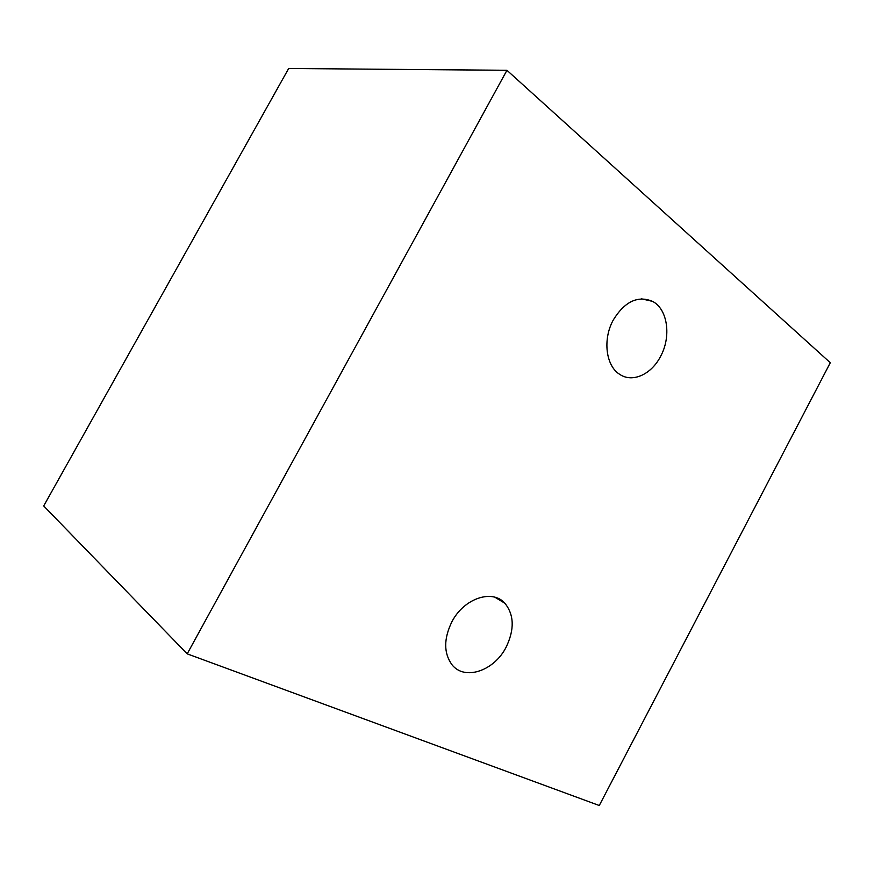 <?xml version="1.0" encoding="UTF-8"?>
<svg xmlns="http://www.w3.org/2000/svg" width="874" height="874" viewBox="0 0 874 874"><rect width="100%" height="100%" fill="white"/><g stroke="black" fill="none" stroke-linecap="round" stroke-linejoin="round"><path stroke-width="1.31" d="M660.482 356.559C671.494 336.752 667.78 309.057 652.474 301.344C637.812 295.292 624.757 301.486 613.319 319.928C602.448 339.429 605.901 366.14 619.808 374.411C632.503 383.009 651.305 374.454 660.482 356.559M506.166 647.088C514.611 629.455 514.185 614.859 504.899 603.279C492.412 588.814 463.832 598.286 451.814 621.927C443.653 638.861 443.675 653.086 451.88 664.601C464.498 681.141 494.302 670.893 506.166 647.088M187.2 653.85L506.953 70.291L288.671 68.489L43.7 505.948L187.2 653.85L599.269 805.511L830.3 362.732L506.953 70.291M641.56 298.832L652.474 301.344M494.979 597.27L504.899 603.279M500.452 599.662L500.081 600.362"/></g></svg>
